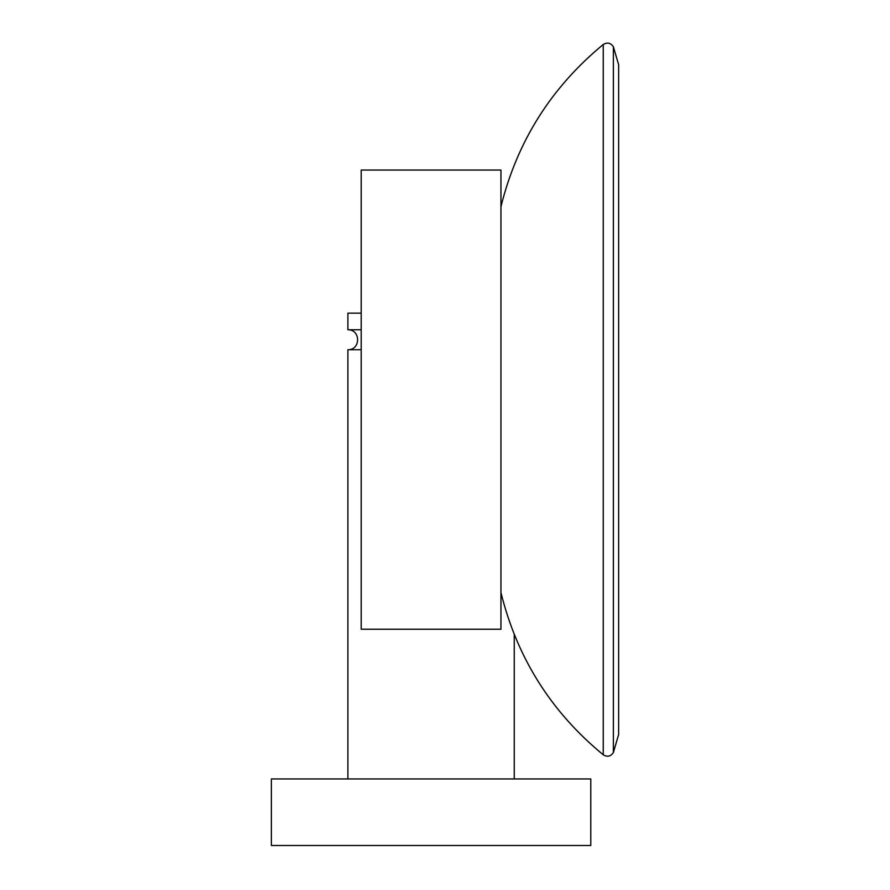<?xml version="1.0" encoding="UTF-8"?>
<svg xmlns="http://www.w3.org/2000/svg" width="890" height="890" viewBox="0 0 890 890"><rect width="100%" height="100%" fill="white"/><g stroke="black" fill="none" stroke-linecap="round" stroke-linejoin="round"><path stroke-width="1.33" d="M618.639 64.781L618.639 734.506L618.639 64.781L618.639 734.506L618.639 64.781L613.366 46.703L613.366 752.584L613.366 46.703L618.639 64.781M500.948 206.658C517.179 141.343 551.277 87.287 603.242 44.5L603.242 754.787L603.242 44.5C607.292 42.097 610.673 42.831 613.366 46.703L613.366 752.584L613.366 46.703C610.673 42.831 607.292 42.097 603.242 44.5L603.242 754.787C551.233 712.033 517.135 657.977 500.948 592.629M347.89 329.767L361.195 329.767L347.89 329.767C360.817 329.411 360.817 350.093 347.89 349.737L361.195 349.737L347.89 349.737C360.817 350.093 360.817 329.411 347.89 329.767L347.89 313.135L361.195 313.135L347.89 313.135M500.948 170.057L500.948 629.23L500.948 170.057L361.195 170.057L361.195 629.23L361.195 170.057M514.253 778.95L514.253 634.459L514.253 778.95M590.782 845.5L271.361 845.5L590.782 845.5L590.782 778.95L271.361 778.95L590.782 778.95M603.242 754.787C607.303 757.245 610.685 756.511 613.366 752.584L618.639 734.506L618.639 65.115M500.948 629.23L361.195 629.23M347.89 778.95L347.89 349.737M271.361 845.5L271.361 778.95"/></g></svg>
